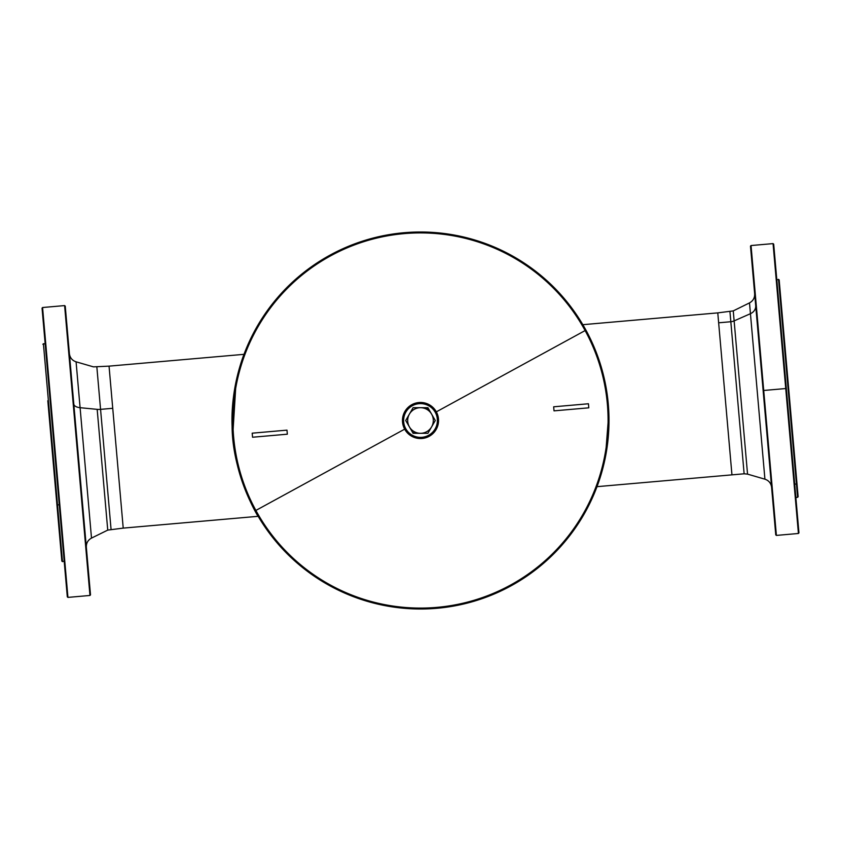 <?xml version="1.0" encoding="UTF-8"?>
<svg xmlns="http://www.w3.org/2000/svg" width="841" height="841" viewBox="0 0 841 841"><rect width="100%" height="100%" fill="white"/><g stroke="black" fill="none" stroke-linecap="round" stroke-linejoin="round"><path stroke-width="1.26" d="M776.79 279.506L779.155 279.874L796.963 483.428L780.311 293.152L796.963 483.428L796.427 483.995L778.524 279.349L796.427 483.995L796.963 483.428L798.12 496.705L780.311 293.152M795.859 497.483L797.594 497.336L796.427 483.995L797.594 497.336L798.12 496.705M794.692 484.143C796.238 501.804 796.238 501.804 794.692 484.143L795.25 490.534L794.692 484.143L796.427 483.995L794.692 484.143L791.307 445.52L795.25 490.534M790.298 433.977L786.324 388.5L790.298 433.977M795.922 498.25L786.324 388.5L798.95 532.847L798.424 533.478L785.736 388.542L786.324 388.5L785.736 388.542L773.058 243.606L785.736 388.542L763.712 390.476L751.034 245.54L763.712 390.476L785.736 388.542L798.424 533.478L776.39 535.412L763.712 390.476L776.39 535.412L775.759 534.876L763.134 390.529L763.712 390.476L763.134 390.529L750.498 246.171L759.97 354.366M750.498 246.171L751.034 245.54L773.058 243.606L773.688 244.142L786.324 388.5M753.525 280.768C754.409 290.786 754.409 290.786 753.525 280.768L754.198 288.484L753.525 280.768M758.14 333.499L755.702 305.577A9.314 8.168 -5 0 1 750.445 313.693A9.314 8.168 175 0 0 755.702 305.577M790.498 436.195L789.489 424.652M752.38 267.606L753.052 275.322M731.081 464.947L731.954 474.86L744.127 473.798L729.956 311.811L730.829 321.735L718.645 322.797L731.954 474.86L597.005 486.666L731.954 474.86L718.645 322.797L730.829 321.735L744.127 473.798L747.544 474.135L734.13 320.884L747.544 474.135L764.921 479.181L749.499 302.897L764.921 479.181C768.821 480.526 771.039 483.228 771.596 487.317M734.13 320.884L750.445 313.693L749.499 302.897L750.445 313.693L734.13 320.884L733.257 310.897L734.13 320.884A9.314 8.168 -5 0 1 730.829 321.735A9.314 8.168 175 0 0 734.13 320.884M587.281 332.668L582.834 324.689L717.783 312.884L718.645 322.797L717.783 312.884L582.834 324.689L584.947 328.358M608.989 418.492A188.5 188.5 0 0 0 608.968 417.052A188.5 188.5 0 0 1 608.989 418.492A188.5 188.5 0 0 0 608.968 417.052L608.968 417.062M608.842 412.836L605.415 457.062A188.5 188.5 0 0 0 607.959 440.232A188.5 188.5 0 0 1 605.415 457.073A188.5 188.5 0 0 0 607.959 440.232L607.528 444.027M605.415 457.073L608.852 413.12M606.645 390.813L606.224 388.311A188.5 188.5 0 0 1 606.645 390.813A188.5 188.5 0 0 0 606.224 388.311A188.5 188.5 0 0 1 606.645 390.813L606.224 388.3M601.494 367.832L600.495 364.542A188.5 188.5 0 0 1 601.494 367.832A188.5 188.5 0 0 0 600.495 364.542A188.5 188.5 0 0 1 601.494 367.832M593.893 346.566L593.262 345.104M47.811 400.736L56.904 504.684L47.811 400.736M57.514 504.915L56.904 504.684L57.514 504.915L62.476 561.651L57.514 504.915L62.476 561.651L57.514 504.915L59.248 504.758L57.514 504.915L43.406 343.664L57.514 504.915M64.21 561.494L61.845 561.126L56.904 504.684M42.05 308.153L67.312 596.858L42.05 308.153L42.576 307.522L42.05 308.153M44.51 329.535L66.008 575.37M64.189 554.503L60.247 509.478M58.418 488.61L52.1 416.295M50.271 395.428L46.329 350.413M42.576 307.522L64.61 305.588L89.966 595.46L90.502 594.829L89.966 595.46L88.042 573.446L89.966 595.46L67.942 597.394L42.576 307.522L64.61 305.588L89.966 595.46L67.942 597.394L67.312 596.858M86.213 552.569L82.281 507.554L86.213 552.569M80.452 486.687L74.124 414.371L80.452 486.687M72.305 393.504L68.363 348.479L72.305 393.504M64.61 305.588L65.241 306.124L90.502 594.829L65.241 306.124M80.095 407.696A9.314 4.468 -5 0 1 73.808 404.069A9.314 4.468 175 0 0 80.095 407.696L91.501 538.103L76.079 361.819L80.095 407.696L97.178 409.357L80.095 407.696M100.563 409.367L96.873 367.202L100.563 409.367L112.736 408.295L100.563 409.367A9.314 4.468 -5 0 1 97.178 409.357L107.743 530.103L97.178 409.357A9.314 4.468 175 0 0 100.563 409.367L111.044 529.189L100.563 409.367M255.075 510.865L255.874 510.434A187.585 187.585 0 0 0 510.434 585.126A187.585 187.585 0 0 0 585.126 330.566L585.925 330.135A188.5 188.5 0 0 1 510.865 585.925A188.5 188.5 0 0 1 255.075 510.865A188.5 188.5 0 0 1 330.135 255.075A188.5 188.5 0 0 1 585.925 330.135L585.126 330.566A187.585 187.585 0 0 0 330.566 255.874A187.585 187.585 0 0 0 255.874 510.434L255.075 510.865A188.5 188.5 0 0 0 510.865 585.925A188.5 188.5 0 0 0 585.925 330.135A188.5 188.5 0 0 0 330.135 255.075A188.5 188.5 0 0 0 255.075 510.865L258.166 516.311A188.5 188.5 0 0 0 436.931 608.285A188.5 188.5 0 0 0 585.925 330.135A188.5 188.5 0 0 1 436.931 608.285A188.5 188.5 0 0 1 255.075 510.865A188.5 188.5 0 0 0 597.005 486.666L597.005 486.666A188.5 188.5 0 0 1 258.166 516.311C258.229 517.31 232.337 474.03 232.084 426.166C230.55 386.471 244.226 353.893 243.995 354.334L109.046 366.14L123.217 528.116L109.046 366.14L243.995 354.334C244.226 353.893 230.55 386.471 232.084 426.166C232.337 474.03 258.229 517.31 258.166 516.311L123.217 528.116L258.166 516.311L255.948 512.442M236.037 381.688L232.684 436.49L236.09 381.478M238.276 372.279L240.337 365.068L238.276 372.269M585.042 328.526L587.586 333.246M593.241 345.062L593.935 346.66M600.432 364.321L601.515 367.927M607.17 446.676L607.969 440.148M258.166 516.311A188.5 188.5 0 0 1 256.179 512.852A188.5 188.5 0 0 0 258.166 516.311A188.5 188.5 0 0 1 256.179 512.852A188.5 188.5 0 0 0 593.168 496.106A188.5 188.5 0 0 1 258.166 516.311M255.874 510.434L404.668 429.152L255.874 510.434A187.585 187.585 0 0 1 330.566 255.874A187.585 187.585 0 0 1 585.126 330.566A187.585 187.585 0 0 1 510.434 585.126A187.585 187.585 0 0 1 255.874 510.434M436.332 411.848L585.126 330.566L436.332 411.848M593.168 496.106L593.168 496.106A188.5 188.5 0 0 0 597.005 486.666M429.152 436.332A18.039 18.039 0 0 0 436.332 411.848A18.039 18.039 0 0 0 411.848 404.668A18.039 18.039 0 0 0 404.668 429.152A18.039 18.039 0 0 0 429.152 436.332A18.039 18.039 0 0 1 404.668 429.152A18.039 18.039 0 0 1 411.848 404.668L412.405 405.688A16.873 16.873 0 0 0 405.688 428.595A16.873 16.873 0 0 0 428.595 435.312L429.152 436.332L428.595 435.312A16.873 16.873 0 0 0 435.312 412.405A16.873 16.873 0 0 0 412.405 405.688L411.848 404.668A18.039 18.039 0 0 1 436.332 411.848A18.039 18.039 0 0 1 429.152 436.332M412.405 405.688A16.873 16.873 0 0 1 435.312 412.405A16.873 16.873 0 0 1 428.595 435.312A16.873 16.873 0 0 1 405.688 428.595A16.873 16.873 0 0 1 412.405 405.688M427.89 433.304L435.281 420.5L427.89 407.696L413.11 407.696L405.719 420.5L413.11 433.304L427.89 433.304L413.11 433.304L409.409 426.902A12.804 12.804 0 0 1 426.639 409.262A12.804 12.804 0 0 1 431.591 414.098L427.89 407.696L435.281 420.5L431.591 414.098L435.281 420.5L431.591 426.902A12.804 12.804 0 0 0 431.591 414.098A12.804 12.804 0 0 1 414.361 431.738A12.804 12.804 0 0 1 409.409 426.902A12.804 12.804 0 0 0 414.361 431.738L413.11 433.304L414.361 431.738A12.804 12.804 0 0 0 420.5 433.304L427.89 433.304L420.5 433.304A12.804 12.804 0 0 0 431.591 426.902L427.89 433.304M409.409 414.098L413.11 407.696L420.5 407.696A12.804 12.804 0 0 0 409.409 414.098L405.719 420.5L413.11 407.696L427.89 407.696L413.11 407.696L409.409 414.098A12.804 12.804 0 0 0 409.409 426.902L413.11 433.304L405.719 420.5L409.409 426.902L405.719 420.5L409.409 414.098M420.5 407.696L427.491 407.696L426.639 409.262A12.804 12.804 0 0 0 420.5 407.696M427.491 407.696L431.591 414.098A12.804 12.804 0 0 0 426.639 409.262L427.491 407.696M582.655 404.269L553.662 406.802L588.448 403.764L588.805 407.822L554.019 410.86L553.662 406.802M559.812 410.355L588.805 407.822M258.345 436.731L281.535 434.702M287.338 434.198L252.552 437.236L252.195 433.178L286.981 430.14L287.338 434.198M281.188 430.645L257.998 432.673M717.783 312.884L733.257 310.897L749.499 302.897C753.105 300.899 754.829 297.851 754.661 293.73M45.141 343.517L42.88 344.295M109.046 366.14L93.456 366.865L76.079 361.819C72.179 360.474 69.961 357.772 69.404 353.683M123.217 528.116L107.743 530.103L91.501 538.103C87.895 540.09 86.171 543.149 86.339 547.27"/></g></svg>
